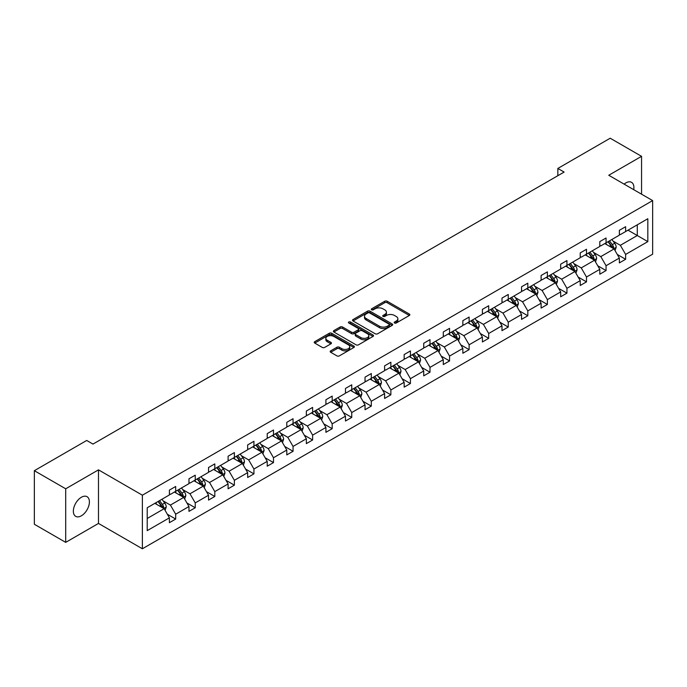 <?xml version="1.0" encoding="UTF-8"?>
<svg xmlns="http://www.w3.org/2000/svg" width="687" height="687" viewBox="0 0 687 687"><rect width="100%" height="100%" fill="white"/><g stroke="black" fill="none" stroke-linecap="round" stroke-linejoin="round"><path stroke-width="1.03" d="M394.544 323.01A1.219 0.704 0 0 0 396.27 323.01L409.349 315.462A1.743 1.005 0 0 0 409.856 314.749A1.743 1.005 0 0 0 409.349 314.045L387.185 301.25A1.743 1.005 0 0 0 384.729 301.25L371.65 308.798A1.219 0.704 0 0 0 371.289 309.296A1.219 0.704 0 0 0 371.65 309.794A1.219 0.704 0 0 0 373.367 309.794L375.068 308.815A5.573 3.22 0 0 1 382.942 308.815L384.789 309.88A5.573 3.22 0 0 1 386.42 312.156A5.573 3.22 0 0 1 384.789 314.431L383.097 315.41A1.219 0.704 0 0 0 382.736 315.908A1.219 0.704 0 0 0 383.097 316.406A1.219 0.704 0 0 0 384.814 316.406L386.515 315.427A5.573 3.22 0 0 1 394.39 315.427L396.236 316.492A5.573 3.22 0 0 1 397.867 318.768A5.573 3.22 0 0 1 396.236 321.044L394.544 322.014A1.219 0.704 0 0 0 394.183 322.512A1.219 0.704 0 0 0 394.544 323.01L394.544 322.014M81.375 515.8A11.353 6.552 120 0 0 88.795 505.795A11.353 6.552 120 0 0 87.051 496.701A11.353 6.552 120 0 0 81.375 497.259A11.353 6.552 120 0 0 73.964 507.264A11.353 6.552 120 0 0 75.699 516.358A11.353 6.552 120 0 0 81.375 515.8M633.706 189.664A11.353 6.552 120 0 0 631.551 182.338A11.353 6.552 120 0 0 625.874 182.897A11.353 6.552 120 0 0 624.122 184.133M330.687 350.851A1.743 1.005 0 0 0 330.181 351.564A1.743 1.005 0 0 0 330.687 352.276L336.905 355.866A1.743 1.005 0 0 0 339.369 355.866L353.891 347.476A1.743 1.005 0 0 0 354.406 346.763A1.743 1.005 0 0 0 353.891 346.059L331.735 333.264A1.743 1.005 0 0 0 329.271 333.264L314.749 341.654A1.743 1.005 0 0 0 314.242 342.358A1.743 1.005 0 0 0 314.749 343.071L322.255 347.407A1.743 1.005 0 0 0 324.719 347.407L330.936 343.818A1.743 1.005 0 0 0 331.443 343.105A1.743 1.005 0 0 0 330.936 342.392L327.21 340.245A4.654 2.688 0 0 1 325.844 338.348A4.654 2.688 0 0 1 328.721 335.866A4.654 2.688 0 0 1 333.796 336.441L348.386 344.865A4.654 2.688 0 0 1 349.752 346.763A4.654 2.688 0 0 1 346.875 349.254A4.654 2.688 0 0 1 341.8 348.67L339.369 347.261A1.743 1.005 0 0 0 336.905 347.261L330.687 350.851L330.687 352.276M98.49 469.856L65.703 488.792L34.35 470.689L34.35 524.267L65.703 542.369L98.49 523.434L142.381 548.776L142.381 495.198L98.49 469.856L98.49 523.434M641.555 194.189L641.555 156.327L608.759 175.262L652.65 200.595L142.381 495.198M641.555 156.327L610.202 138.224L557.844 168.452L557.844 175.692M34.35 470.689L86.708 440.461L92.977 444.085L564.113 172.076L557.844 168.452M375.188 333.762A1.743 1.005 0 0 0 377.652 333.762L392.174 325.372A1.743 1.005 0 0 0 392.681 324.668A1.743 1.005 0 0 0 392.174 323.955L370.018 311.159A1.743 1.005 0 0 0 367.554 311.159L353.032 319.549A1.743 1.005 0 0 0 352.517 320.262A1.743 1.005 0 0 0 353.032 320.966L375.188 333.762M349.271 323.276A1.219 0.704 0 0 1 350.507 323.448L350.507 321.997L373.032 335.007A1.743 1.005 0 0 1 373.539 335.72A1.743 1.005 0 0 1 373.032 336.424L358.511 344.814A1.743 1.005 0 0 1 356.046 344.814L333.891 332.019L333.891 330.602A1.743 1.005 0 0 0 333.384 331.314A1.743 1.005 0 0 0 333.891 332.019M333.891 330.602L340.108 327.012A1.743 1.005 0 0 1 342.564 327.012L351.555 332.199A1.743 1.005 0 0 0 354.011 332.199L358.142 329.82A1.743 1.005 0 0 0 358.648 329.107A1.743 1.005 0 0 0 358.142 328.395L348.781 322.993A1.219 0.704 0 0 1 348.429 322.495A1.219 0.704 0 0 1 349.176 321.851A1.219 0.704 0 0 1 350.507 321.997M65.703 488.792L65.703 542.369M147.216 507.762L169.406 494.941L169.406 490.097L175.683 486.473L175.683 491.325L188.968 483.648L188.968 478.796L195.245 475.181L195.245 480.033L208.539 472.355L208.539 467.503L214.808 463.888L214.808 468.732L228.101 461.063L228.101 456.211L234.37 452.587L234.37 457.439L247.663 449.77L247.663 444.918L253.932 441.294L253.932 446.146L267.226 438.469L267.226 433.617L273.495 430.002L273.495 434.854L286.788 427.177L286.788 422.325L293.057 418.709L293.057 423.561L306.35 415.884L306.35 411.032L312.619 407.408L312.619 412.26L325.913 404.591L325.913 399.74L332.182 396.116L332.182 400.968L345.475 393.29L345.475 388.438L351.744 384.823L351.744 389.675L365.037 381.998L365.037 377.146L371.306 373.53L371.306 378.382L384.6 370.705L384.6 365.853L390.869 362.229L390.869 367.081L404.162 359.413L404.162 354.561L410.431 350.937L410.431 355.789L423.724 348.111L423.724 343.268L429.993 339.644L429.993 344.496L443.287 336.819L443.287 331.967L449.556 328.352L449.556 333.204L462.849 325.526L462.849 320.674L469.127 317.059L469.127 321.902L482.411 314.234L482.411 309.382L488.689 305.758L488.689 310.61L501.982 302.941L501.982 298.089L508.251 294.465L508.251 299.317L521.545 291.64L521.545 286.788L527.814 283.173L527.814 288.025L541.107 280.348L541.107 275.496L547.376 271.88L547.376 276.732L560.669 269.055L560.669 264.203L566.938 260.579L566.938 265.431L580.232 257.762L580.232 252.91L586.5 249.287L586.5 254.138L599.794 246.461L599.794 241.618L606.063 237.994L606.063 242.846L619.356 235.169L619.356 230.317L625.625 226.701L625.625 231.553L647.824 218.732L647.824 241.618L625.625 254.43L625.625 259.282L619.356 262.898L619.356 258.046L606.063 265.723L606.063 270.575L599.794 274.19L599.794 269.347L586.5 277.016L586.5 281.868L580.232 285.491L580.232 280.639L566.938 288.317L566.938 293.16L560.669 296.784L560.669 291.932L547.376 299.609L547.376 304.461L541.107 308.077L541.107 303.225L527.814 310.902L527.814 315.754L521.545 319.369L521.545 314.526L508.251 322.194L508.251 327.046L501.982 330.67L501.982 325.818L488.689 333.487L488.689 338.339L482.411 341.963L482.411 337.111L469.127 344.788L469.127 349.64L462.849 353.255L462.849 348.403L449.556 356.081L449.556 360.933L443.287 364.548L443.287 359.696L429.993 367.373L429.993 372.225L423.724 375.849L423.724 370.997L410.431 378.666L410.431 383.518L404.162 387.142L404.162 382.29L390.869 389.967L390.869 394.81L384.6 398.434L384.6 393.582L371.306 401.26L371.306 406.111L365.037 409.727L365.037 404.875L351.744 412.552L351.744 417.404L345.475 421.019L345.475 416.176L332.182 423.845L332.182 428.697L325.913 432.321L325.913 427.469L312.619 435.137L312.619 439.989L306.35 443.613L306.35 438.761L293.057 446.438L293.057 451.29L286.788 454.906L286.788 450.054L273.495 457.731L273.495 462.583L267.226 466.198L267.226 461.355L253.932 469.023L253.932 473.875L247.663 477.499L247.663 472.647L234.37 480.316L234.37 485.168L228.101 488.792L228.101 483.94L214.808 491.617L214.808 496.469L208.539 500.084L208.539 495.233L195.245 502.91L195.245 507.762L188.968 511.377L188.968 506.525L175.683 514.202L175.683 519.054L169.406 522.678L169.406 517.826L147.216 530.639L147.216 507.762M142.381 548.776L652.65 254.173L652.65 200.595M174.429 492.047L183.704 497.405L170.41 505.082L163.154 500.892M170.41 505.082L175.683 514.202M183.704 497.405L188.968 506.525M169.406 493.79L170.41 494.365L175.683 491.325M193.992 480.754L203.266 486.113L189.973 493.79L182.716 489.599M189.973 493.79L195.245 502.91M203.266 486.113L208.539 495.233M188.968 482.489L189.973 483.073L195.245 480.033M213.554 469.461L222.828 474.82L209.535 482.489L202.279 478.298M209.535 482.489L214.808 491.617M222.828 474.82L228.101 483.94M208.539 471.196L209.535 471.78L214.808 468.732M233.116 458.169L242.391 463.519L229.097 471.196L221.841 467.005M229.097 471.196L234.37 480.316M242.391 463.519L247.663 472.647M228.101 459.904L229.097 460.479L234.37 457.439M252.679 446.868L261.953 452.226L248.66 459.904L241.403 455.713M248.66 459.904L253.932 469.023M261.953 452.226L267.226 461.355M247.663 448.611L248.66 449.186L253.932 446.146M272.241 435.575L281.515 440.934L268.231 448.611L260.966 444.42M268.231 448.611L273.495 457.731M281.515 440.934L286.788 450.054M267.226 437.31L268.231 437.894L273.495 434.854M291.803 424.283L301.086 429.641L287.793 437.31L280.528 433.119M287.793 437.31L293.057 446.438M301.086 429.641L306.35 438.761M286.788 426.017L287.793 426.601L293.057 423.561M311.366 412.99L320.649 418.349L307.355 426.017L300.09 421.827M307.355 426.017L312.619 435.137M320.649 418.349L325.913 427.469M306.35 414.725L307.355 415.3L312.619 412.26M330.928 401.689L340.211 407.048L326.918 414.725L319.661 410.534M326.918 414.725L332.182 423.845M340.211 407.048L345.475 416.176M325.913 403.432L326.918 404.008L332.182 400.968M350.49 390.396L359.773 395.755L346.48 403.432L339.223 399.241M346.48 403.432L351.744 412.552M359.773 395.755L365.037 404.875M345.475 392.131L346.48 392.715L351.744 389.675M370.053 379.104L379.336 384.462L366.042 392.14L358.786 387.949M366.042 392.14L371.306 401.26M379.336 384.462L384.6 393.582M365.037 380.838L366.042 381.422L371.306 378.382M389.615 367.811L398.898 373.17L385.605 380.838L378.348 376.648M385.605 380.838L390.869 389.967M398.898 373.17L404.162 382.29M384.6 369.546L385.605 370.121L390.869 367.081M409.177 356.51L418.46 361.869L405.167 369.546L397.91 365.355M405.167 369.546L410.431 378.666M418.46 361.869L423.724 370.997M404.162 358.253L405.167 358.829L410.431 355.789M428.74 345.218L438.023 350.576L424.729 358.253L417.473 354.063M424.729 358.253L429.993 367.373M438.023 350.576L443.287 359.696M423.724 346.961L424.729 347.536L429.993 344.496M448.302 333.925L457.585 339.284L444.291 346.961L437.035 342.77M444.291 346.961L449.556 356.081M457.585 339.284L462.849 348.403M443.287 335.66L444.291 336.244L449.556 333.204M467.864 322.632L477.147 327.991L463.854 335.66L456.597 331.469M463.854 335.66L469.127 344.788M477.147 327.991L482.411 337.111M462.849 324.367L463.854 324.951L469.127 321.902M487.435 311.34L496.71 316.69L483.416 324.367L476.16 320.176M483.416 324.367L488.689 333.487M496.71 316.69L501.982 325.818M482.411 313.074L483.416 313.65L488.689 310.61M506.997 300.039L516.272 305.397L502.978 313.074L495.722 308.884M502.978 313.074L508.251 322.194M516.272 305.397L521.545 314.526M501.982 301.782L502.978 302.357L508.251 299.317M526.56 288.746L535.834 294.105L522.541 301.782L515.284 297.591M522.541 301.782L527.814 310.902M535.834 294.105L541.107 303.225M521.545 290.481L522.541 291.065L527.814 288.025M546.122 277.454L555.397 282.812L542.103 290.481L534.847 286.29M542.103 290.481L547.376 299.609M555.397 282.812L560.669 291.932M541.107 279.188L542.103 279.772L547.376 276.732M565.684 266.161L574.959 271.52L561.674 279.188L554.409 274.998M561.674 279.188L566.938 288.317M574.959 271.52L580.232 280.639M560.669 267.896L561.674 268.471L566.938 265.431M585.247 254.86L594.53 260.218L581.236 267.896L573.971 263.705M581.236 267.896L586.5 277.016M594.53 260.218L599.794 269.347M580.232 256.603L581.236 257.178L586.5 254.138M604.809 243.567L614.092 248.926L600.799 256.603L593.534 252.412M600.799 256.603L606.063 265.723M614.092 248.926L619.356 258.046M599.794 245.311L600.799 245.886L606.063 242.846M628.004 230.171L637.287 235.529L620.361 245.311L613.105 241.12M620.361 245.311L625.625 254.43M647.824 241.618L637.287 235.529L637.287 224.821L647.824 218.732M619.356 234.009L620.361 234.593L625.625 231.553M147.216 518.479L164.141 508.698L154.858 503.339M164.141 508.698L169.406 517.826M617.287 254.465L625.625 259.282M597.724 265.757L606.063 270.575M578.162 277.059L586.5 281.868M558.6 288.351L566.938 293.16M539.037 299.644L547.376 304.461M519.475 310.936L527.814 315.754M499.913 322.229L508.251 327.046M480.35 333.53L488.689 338.339M460.779 344.822L469.127 349.64M441.217 356.115L449.556 360.933M421.655 367.408L429.993 372.225M402.093 378.709L410.431 383.518M382.53 390.001L390.869 394.81M362.968 401.294L371.306 406.111M343.406 412.586L351.744 417.404M323.843 423.888L332.182 428.697M304.281 435.18L312.619 439.989M284.719 446.473L293.057 451.29M265.156 457.765L273.495 462.583M245.594 469.058L253.932 473.875M226.032 480.359L234.37 485.168M206.469 491.652L214.808 496.469M186.907 502.944L195.245 507.762M167.336 514.237L175.683 519.054M395.034 323.182L396.236 322.486A5.573 3.22 0 0 0 397.867 320.211L397.867 318.768M386.42 312.156L386.42 313.607A5.573 3.22 0 0 1 384.789 315.883L383.586 316.578M409.323 315.479L387.185 302.701A1.743 1.005 0 0 0 384.729 302.701L372.131 309.966M392.148 325.389L370.018 312.611A1.743 1.005 0 0 0 367.554 312.611L353.049 320.984M389.1 325.166A1.219 0.704 0 0 0 389.452 324.668A1.219 0.704 0 0 0 389.1 324.17L369.649 312.937A1.219 0.704 0 0 0 367.923 312.937L366.137 313.968A5.573 3.22 0 0 0 364.505 316.243A5.573 3.22 0 0 0 366.137 318.519L379.43 326.196A5.573 3.22 0 0 0 387.313 326.196L389.1 325.166L389.1 326.608A1.219 0.704 0 0 0 389.452 326.11L389.452 324.668M364.505 316.243L364.505 317.695A5.573 3.22 0 0 0 366.137 319.97L366.137 318.519M389.1 326.608L387.313 327.639A5.573 3.22 0 0 1 379.43 327.639L366.137 319.97M333.916 332.036L340.108 328.455L340.108 327.012M358.648 329.107L358.648 330.559A1.743 1.005 0 0 1 358.142 331.263L354.011 333.65A1.743 1.005 0 0 1 351.555 333.65L342.564 328.455A1.743 1.005 0 0 0 340.108 328.455M350.507 323.448L373.007 336.441M360.881 337.583A4.654 2.688 0 0 0 365.956 338.167A4.654 2.688 0 0 0 368.825 335.677A4.654 2.688 0 0 0 367.459 333.779L362.324 330.816A1.743 1.005 0 0 0 359.859 330.816L355.737 333.195A1.743 1.005 0 0 0 355.231 333.908A1.743 1.005 0 0 0 355.737 334.612L360.881 337.583L360.881 339.026A4.654 2.688 0 0 0 365.956 339.61A4.654 2.688 0 0 0 368.825 337.128L368.825 335.677M355.231 333.908L355.231 335.35A1.743 1.005 0 0 0 355.737 336.063L355.737 334.612M360.881 339.026L355.737 336.063M349.752 346.763L349.752 348.215A4.654 2.688 0 0 1 346.875 350.696A4.654 2.688 0 0 1 341.8 350.112L339.369 348.713A1.743 1.005 0 0 0 336.905 348.713L330.713 352.285M325.844 338.348L325.844 339.79A4.654 2.688 0 0 0 327.21 341.697L327.21 340.245M330.911 343.835L327.21 341.697M353.865 347.493L331.735 334.715A1.743 1.005 0 0 0 329.271 334.715L314.775 343.088M615.045 250.575L616.196 247.243A4.697 2.714 -120 0 0 614.693 243.241L611.877 239.488M606.827 244.735L605.608 243.104M613.397 248.522L613.654 247.449A4.697 2.714 -120 0 0 612.315 244.624L609.498 240.862M608.321 241.541L611.421 245.68A2.396 1.383 60 0 1 611.851 246.401L613.654 247.449M607.995 241.73L610.812 245.491A4.697 2.714 60 0 1 611.98 247.706M595.483 261.876L596.634 258.544A4.697 2.714 -120 0 0 595.131 254.542L592.314 250.781M587.265 256.028L586.045 254.405M593.834 259.823L594.092 258.741A4.697 2.714 -120 0 0 592.752 255.916L589.935 252.155M588.759 252.833L591.859 256.972A2.396 1.383 60 0 1 592.288 257.702L594.092 258.741M588.433 253.022L591.241 256.783A4.697 2.714 60 0 1 592.417 258.999M575.912 273.168L577.071 269.836A4.697 2.714 -120 0 0 575.569 265.835L572.752 262.073M567.702 267.329L566.483 265.697M574.272 271.116L574.53 270.034A4.697 2.714 -120 0 0 573.19 267.209L570.373 263.447M569.197 264.134L572.288 268.265A2.396 1.383 60 0 1 572.726 268.995L574.53 270.034M568.87 264.323L571.678 268.076A4.697 2.714 60 0 1 572.855 270.3M556.35 284.461L557.509 281.129A4.697 2.714 -120 0 0 556.006 277.127L553.19 273.366M548.14 278.621L546.921 276.99M554.71 282.409L554.967 281.327A4.697 2.714 -120 0 0 553.628 278.501L550.811 274.748M549.634 275.427L552.726 279.557A2.396 1.383 60 0 1 553.164 280.287L554.967 281.327M549.299 275.616L552.116 279.369A4.697 2.714 60 0 1 553.293 281.593M536.787 295.753L537.947 292.422A4.697 2.714 -120 0 0 536.444 288.42L533.627 284.667M528.578 289.914L527.358 288.282M535.147 293.701L535.405 292.628A4.697 2.714 -120 0 0 534.057 289.802L531.249 286.041M530.072 286.719L533.164 290.859A2.396 1.383 60 0 1 533.601 291.58L535.405 292.628M529.737 286.908L532.554 290.67A4.697 2.714 60 0 1 533.73 292.885M517.225 307.046L518.384 303.723A4.697 2.714 -120 0 0 516.882 299.721L514.065 295.96M509.015 301.207L507.796 299.575M515.576 305.002L515.843 303.92A4.697 2.714 -120 0 0 514.494 301.095L511.686 297.334M510.501 298.012L513.601 302.151A2.396 1.383 60 0 1 514.039 302.881L515.843 303.92M510.175 298.201L512.991 301.962A4.697 2.714 60 0 1 514.168 304.178M497.663 318.347L498.814 315.015A4.697 2.714 -120 0 0 497.319 311.013L494.503 307.252M489.453 312.499L488.234 310.876M496.014 316.295L496.28 315.213A4.697 2.714 -120 0 0 494.932 312.387L492.124 308.626M490.939 309.305L494.039 313.444A2.396 1.383 60 0 1 494.477 314.174L496.28 315.213M490.612 309.502L493.429 313.255A4.697 2.714 60 0 1 494.597 315.479M478.1 329.64L479.251 326.308A4.697 2.714 -120 0 0 477.757 322.306L474.94 318.545M469.891 323.8L468.671 322.169M476.452 327.587L476.718 326.505A4.697 2.714 -120 0 0 475.37 323.68L472.553 319.927M471.376 320.606L474.477 324.736A2.396 1.383 60 0 1 474.915 325.466L476.718 326.505M471.05 320.795L473.867 324.547A4.697 2.714 60 0 1 475.035 326.772M458.538 340.932L459.689 337.6A4.697 2.714 -120 0 0 458.195 333.599L455.378 329.846M450.328 335.093L449.109 333.461M456.889 338.88L457.156 337.806A4.697 2.714 -120 0 0 455.807 334.973L452.991 331.22M451.814 331.898L454.914 336.037A2.396 1.383 60 0 1 455.352 336.759L457.156 337.806M451.488 332.087L454.305 335.849A4.697 2.714 60 0 1 455.472 338.064M438.976 352.225L440.127 348.902A4.697 2.714 -120 0 0 438.632 344.891L435.816 341.138M430.766 346.385L429.547 344.754M437.327 350.172L437.593 349.099A4.697 2.714 -120 0 0 436.245 346.274L433.428 342.512M432.252 343.191L435.352 347.33A2.396 1.383 60 0 1 435.79 348.06L437.593 349.099M431.925 343.38L434.742 347.141A4.697 2.714 60 0 1 435.91 349.357M419.413 363.526L420.564 360.194A4.697 2.714 -120 0 0 419.07 356.192L416.253 352.431M411.204 357.678L409.984 356.055M417.765 361.474L418.031 360.392A4.697 2.714 -120 0 0 416.683 357.566L413.866 353.805M412.689 354.483L415.79 358.623A2.396 1.383 60 0 1 416.228 359.353L418.031 360.392M412.363 354.672L415.18 358.434A4.697 2.714 60 0 1 416.348 360.658M399.851 374.819L401.002 371.487A4.697 2.714 -120 0 0 399.499 367.485L396.691 363.724M391.642 368.979L390.414 367.347M398.202 372.766L398.469 371.684A4.697 2.714 -120 0 0 397.12 368.859L394.304 365.098M393.127 365.785L396.227 369.915A2.396 1.383 60 0 1 396.665 370.645L398.469 371.684M392.801 365.973L395.618 369.726A4.697 2.714 60 0 1 396.785 371.95M380.289 386.111L381.44 382.779A4.697 2.714 -120 0 0 379.937 378.777L377.129 375.025M372.079 380.272L370.851 378.64M378.64 384.059L378.906 382.985A4.697 2.714 -120 0 0 377.558 380.151L374.741 376.399M373.565 377.077L376.665 381.216A2.396 1.383 60 0 1 377.094 381.938L378.906 382.985M373.239 377.266L376.055 381.027A4.697 2.714 60 0 1 377.223 383.243M360.727 397.404L361.877 394.072A4.697 2.714 -120 0 0 360.374 390.07L357.566 386.317M352.517 391.564L351.289 389.933M359.078 395.351L359.344 394.278A4.697 2.714 -120 0 0 357.996 391.453L355.179 387.691M354.003 388.37L357.103 392.509A2.396 1.383 60 0 1 357.532 393.23L359.344 394.278M353.676 388.559L356.493 392.32A4.697 2.714 60 0 1 357.661 394.536M341.164 408.705L342.315 405.373A4.697 2.714 -120 0 0 340.812 401.371L337.995 397.61M332.946 402.857L331.727 401.234M339.515 406.652L339.773 405.57A4.697 2.714 -120 0 0 338.433 402.745L335.617 398.984M334.44 399.662L337.54 403.801A2.396 1.383 60 0 1 337.97 404.531L339.773 405.57M334.114 399.851L336.931 403.613A4.697 2.714 60 0 1 338.098 405.828M321.602 419.997L322.753 416.666A4.697 2.714 -120 0 0 321.25 412.664L318.433 408.902M313.384 414.158L312.164 412.526M319.953 417.945L320.211 416.863A4.697 2.714 -120 0 0 318.871 414.038L316.054 410.276M314.878 410.963L317.978 415.094A2.396 1.383 60 0 1 318.407 415.824L320.211 416.863M314.552 411.152L317.368 414.905A4.697 2.714 60 0 1 318.536 417.129M302.04 431.29L303.19 427.958A4.697 2.714 -120 0 0 301.687 423.956L298.871 420.195M293.821 425.451L292.602 423.819M300.391 429.238L300.648 428.156A4.697 2.714 -120 0 0 299.309 425.33L296.492 421.578M295.316 422.256L298.416 426.387A2.396 1.383 60 0 1 298.845 427.116L300.648 428.156M294.989 422.445L297.797 426.198A4.697 2.714 60 0 1 298.974 428.422M282.469 442.583L283.628 439.251A4.697 2.714 -120 0 0 282.125 435.249L279.308 431.496M274.259 436.743L273.04 435.111M280.828 440.53L281.086 439.457A4.697 2.714 -120 0 0 279.746 436.631L276.93 432.87M275.753 433.549L278.853 437.688A2.396 1.383 60 0 1 279.283 438.409L281.086 439.457M275.427 433.737L278.235 437.499A4.697 2.714 60 0 1 279.411 439.714M262.906 453.875L264.066 450.552A4.697 2.714 -120 0 0 262.563 446.55L259.746 442.789M254.697 448.036L253.477 446.404M261.266 451.831L261.524 450.749A4.697 2.714 -120 0 0 260.184 447.924L257.367 444.163M256.191 444.841L259.282 448.98A2.396 1.383 60 0 1 259.72 449.71L261.524 450.749M255.856 445.03L258.673 448.791A4.697 2.714 60 0 1 259.849 451.007M243.344 465.176L244.503 461.844A4.697 2.714 -120 0 0 243 457.843L240.184 454.081M235.134 459.328L233.915 457.705M241.704 463.124L241.961 462.042A4.697 2.714 -120 0 0 240.622 459.217L237.805 455.455M236.629 456.134L239.72 460.273A2.396 1.383 60 0 1 240.158 461.003L241.961 462.042M236.294 456.323L239.11 460.084A4.697 2.714 60 0 1 240.287 462.308M223.782 476.469L224.941 473.137A4.697 2.714 -120 0 0 223.438 469.135L220.621 465.374M215.572 470.629L214.353 468.998M222.133 474.416L222.399 473.334A4.697 2.714 -120 0 0 221.051 470.509L218.243 466.756M217.058 467.435L220.158 471.565A2.396 1.383 60 0 1 220.596 472.295L222.399 473.334M216.731 467.624L219.548 471.376A4.697 2.714 60 0 1 220.725 473.601M204.219 487.761L205.37 484.429A4.697 2.714 -120 0 0 203.876 480.428L201.059 476.675M196.01 481.922L194.79 480.29M202.571 485.709L202.837 484.636A4.697 2.714 -120 0 0 201.489 481.802L198.68 478.049M197.495 478.727L200.595 482.867A2.396 1.383 60 0 1 201.033 483.588L202.837 484.636M197.169 478.916L199.986 482.678A4.697 2.714 60 0 1 201.162 484.893M184.657 499.054L185.808 495.722A4.697 2.714 -120 0 0 184.314 491.72L181.497 487.968M176.447 493.214L175.228 491.583M183.008 497.002L183.274 495.928A4.697 2.714 -120 0 0 181.926 493.103L179.109 489.342M177.933 490.02L181.033 494.159A2.396 1.383 60 0 1 181.471 494.889L183.274 495.928M177.607 490.209L180.423 493.97A4.697 2.714 60 0 1 181.591 496.186M165.095 510.355L166.245 507.023A4.697 2.714 -120 0 0 164.751 503.021L161.934 499.26M156.885 504.507L155.666 502.884M163.446 508.303L163.712 507.221A4.697 2.714 -120 0 0 162.364 504.395L159.547 500.634M158.371 501.312L161.471 505.452A2.396 1.383 60 0 1 161.909 506.182L163.712 507.221M158.044 501.501L160.861 505.263A4.697 2.714 60 0 1 162.029 507.478M396.236 322.486L396.236 321.044M383.097 316.406L383.097 315.41M384.789 315.883L384.789 314.431M371.65 309.794L371.65 308.798M384.729 302.701L384.729 301.25M387.185 302.701L387.185 301.25M409.349 315.462L409.349 314.045M353.032 320.966L353.032 319.549M367.554 312.611L367.554 311.159M370.018 312.611L370.018 311.159M392.174 325.372L392.174 323.955M379.43 327.639L379.43 326.196M387.313 327.639L387.313 326.196M342.564 328.455L342.564 327.012M351.555 333.65L351.555 332.199M354.011 333.65L354.011 332.199M358.142 331.263L358.142 329.82M373.032 336.424L373.032 335.007M336.905 348.713L336.905 347.261M339.369 348.713L339.369 347.261M341.8 350.112L341.8 348.67M330.936 343.818L330.936 342.392M314.749 343.071L314.749 341.654M329.271 334.715L329.271 333.264M331.735 334.715L331.735 333.264M353.891 347.476L353.891 346.059M613.749 248.728L616.162 247.337M612.315 244.624L614.693 243.241M609.472 246.264L610.812 245.491M594.186 260.03L596.599 258.63M592.752 255.916L595.131 254.542M589.91 257.556L591.241 256.783M574.624 271.322L577.037 269.922M573.19 267.209L575.569 265.835M570.347 268.849L571.678 268.076M555.062 282.615L557.475 281.223M553.628 278.501L556.006 277.127M550.785 280.141L552.116 279.369M535.499 293.907L537.912 292.516M534.057 289.802L536.444 288.42M531.223 291.443L532.554 290.67M515.937 305.2L518.35 303.809M514.494 301.095L516.882 299.721M511.66 302.735L512.991 301.962M496.375 316.501L498.788 315.101M494.932 312.387L497.319 311.013M492.09 314.028L493.429 313.255M476.812 327.793L479.225 326.402M475.37 323.68L477.757 322.306M472.527 325.32L473.867 324.547M457.25 339.086L459.663 337.695M455.807 334.973L458.195 333.599M452.965 336.613L454.305 335.849M437.688 350.379L440.101 348.987M436.245 346.274L438.632 344.891M433.403 347.914L434.742 347.141M418.125 361.68L420.538 360.28M416.683 357.566L419.07 356.192M413.84 359.207L415.18 358.434M398.554 372.972L400.976 371.581M397.12 368.859L399.499 367.485M394.278 370.499L395.618 369.726M378.992 384.265L381.405 382.874M377.558 380.151L379.937 378.777M374.716 381.792L376.055 381.027M359.43 395.557L361.843 394.166M357.996 391.453L360.374 390.07M355.153 393.093L356.493 392.32M339.867 406.859L342.281 405.459M338.433 402.745L340.812 401.371M335.591 404.385L336.931 403.613M320.305 418.151L322.718 416.751M318.871 414.038L321.25 412.664M316.029 415.678L317.368 414.905M300.743 429.444L303.156 428.053M299.309 425.33L301.687 423.956M296.466 426.971L297.797 426.198M281.181 440.736L283.594 439.345M279.746 436.631L282.125 435.249M276.904 438.272L278.235 437.499M261.618 452.029L264.031 450.638M260.184 447.924L262.563 446.55M257.342 449.564L258.673 448.791M242.056 463.33L244.469 461.93M240.622 459.217L243 457.843M237.779 460.857L239.11 460.084M222.494 474.623L224.907 473.231M221.051 470.509L223.438 469.135M218.217 472.149L219.548 471.376M202.931 485.915L205.344 484.524M201.489 481.802L203.876 480.428M198.655 483.442L199.986 482.678M183.369 497.208L185.782 495.816M181.926 493.103L184.314 491.72M179.084 494.743L180.423 493.97M163.807 508.509L166.22 507.109M162.364 504.395L164.751 503.021M159.521 506.036L160.861 505.263"/></g></svg>
